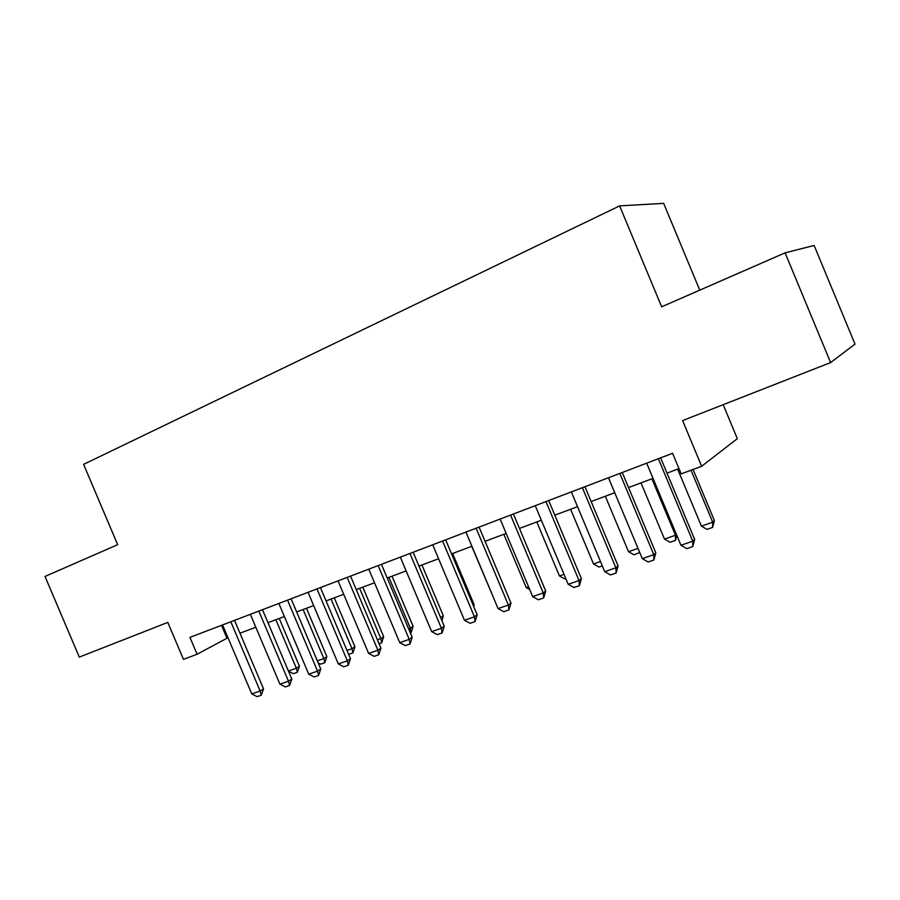 <?xml version="1.0" encoding="UTF-8"?>
<svg xmlns="http://www.w3.org/2000/svg" width="900" height="900" viewBox="0 0 900 900"><rect width="100%" height="100%" fill="white"/><g stroke="black" fill="none" stroke-linecap="round" stroke-linejoin="round"><path stroke-width="1.35" d="M699.761 290.16L663.66 203.366L619.627 205.886L83.599 464.366L117.664 544.68L45 576.45L79.301 657.101L167.794 622.406L183.454 659.34L197.089 654.255L227.97 637.695M619.627 205.886L661.658 306.81L785.092 252.844L814.129 245.464L855 344.104L830.61 362.576L682.616 420.593L701.651 466.267L737.325 438.66L723.184 404.685M785.092 252.844L830.61 362.576M701.651 466.267L681.188 473.895L672.592 453.296L189.934 637.369L197.089 654.255M239.974 633.195L255.836 627.255M267.964 622.699L284.389 616.545M296.662 611.944L313.673 605.576M326.081 600.919L343.699 594.315M356.254 589.613L374.512 582.773M387.202 578.014L406.125 570.915M418.961 566.1L438.581 558.754M451.575 553.882L471.915 546.255M485.066 541.327L506.16 533.419M519.469 528.435L541.35 520.234M554.816 515.183L577.53 506.678M591.165 501.559L614.734 492.728M628.549 487.553L653.029 478.373M667.001 473.13L678.994 468.641M221.501 625.331L226.901 638.1M658.361 458.73L692.764 541.181L694.654 539.381L692.752 546.626L686.846 548.651L680.951 545.265L646.684 463.174M660.634 457.864L694.654 539.381M680.951 545.265L692.764 541.181L692.752 546.626M677.644 469.147L701.415 526.14L712.688 522.18L691.031 470.228M714.386 520.571L712.62 527.4L712.688 522.18L714.386 520.571L693.067 469.463M712.62 527.4L706.984 529.369L701.415 526.14M619.819 473.423L653.783 554.681L655.83 552.847L653.884 560.002L648.158 561.983L642.296 558.653L608.479 477.754M622.249 472.5L655.83 552.847M642.296 558.653L653.783 554.681L653.884 560.002M582.379 487.699L615.893 567.799L618.086 565.931L616.117 573.007L610.538 574.931L604.732 571.669L571.354 491.906M584.955 486.72L618.086 565.931M604.732 571.669L615.893 567.799L616.117 573.007M545.974 501.593L579.049 580.556L581.4 578.655L579.386 585.653L573.964 587.52L568.204 584.314L535.252 505.676M548.685 500.546L581.4 578.655M568.204 584.314L579.049 580.556L579.386 585.653M510.57 515.092L543.229 592.965L545.715 591.03L543.668 597.96L538.391 599.771L532.665 596.621L500.13 519.064M513.416 514.001L545.715 591.03M532.665 596.621L543.229 592.965L543.668 597.96M641.002 482.884L664.481 539.089L675.45 535.241L651.893 478.8M676.856 535.477L675.495 540.349L675.45 535.241L676.406 534.386M675.495 540.349L670.016 542.261L664.481 539.089M639.731 552.51L634.028 554.816L628.526 551.7L637.999 548.381M605.34 496.249L628.526 551.7M639.315 551.531L639.36 552.96M602.303 565.886L598.984 567.045L593.528 563.974L600.491 561.533M570.623 509.265L593.528 563.974M565.808 578.61L564.851 578.947L559.429 575.933L564.019 574.335M536.805 521.933L559.429 575.933M476.123 528.233L508.365 605.036L510.986 603.067L508.905 609.93L503.775 611.696L498.094 608.602L465.964 532.102M479.081 527.096L510.986 603.067M498.094 608.602L508.365 605.036L508.905 609.93M503.854 534.285L526.207 587.587L528.536 586.778M526.207 587.587L529.684 589.5M442.586 541.012L474.446 616.793L477.18 614.79L475.076 621.574L470.081 623.295L464.445 620.258L432.709 544.781M445.669 539.842L477.18 614.79M464.445 620.258L474.446 616.793L475.076 621.574M471.735 546.322L494.01 598.883M409.95 553.466L441.405 628.234L444.251 626.209L442.136 632.925L437.265 634.601L431.662 631.609L400.32 557.134M413.134 552.251L444.251 626.209M431.662 631.609L441.405 628.234L442.136 632.925M473.287 605.554L474.221 604.89L452.621 553.489M473.771 606.679L474.221 604.89M378.157 565.594L409.23 639.371L412.189 637.324L410.04 643.972L405.293 645.604L399.746 642.656L368.775 569.171M381.442 564.334L412.189 637.324M399.746 642.656L409.23 639.371L410.04 643.972M440.629 617.602L443.295 615.746L421.942 564.986M441.99 620.82L443.295 615.746M347.175 577.406L377.887 650.227L380.936 648.158L378.765 654.739L374.152 656.325L368.64 653.434L338.04 580.894M350.561 576.113L380.936 648.158M368.64 653.434L377.887 650.227L378.765 654.739M408.611 628.841L410.355 628.222L388.935 577.361M413.134 626.344L411.109 632.576L410.355 628.222L413.134 626.344L392.017 576.202M411.109 632.576L410.31 632.857M316.98 588.915L347.332 660.814L350.471 658.721L348.289 665.235L343.789 666.788L338.31 663.941L308.07 592.312M320.456 587.599L350.471 658.721M338.31 663.941L347.332 660.814L348.289 665.235M377.404 639.776L380.824 638.584L359.64 588.341M383.681 636.683L381.645 642.859L380.824 638.584L383.681 636.683L362.801 587.16M381.645 642.859L379.08 643.759M287.55 600.143L317.543 671.13L320.771 669.026L318.566 675.472L314.179 676.98L308.745 674.179L278.854 603.461M291.105 598.793L320.771 669.026M308.745 674.179L317.543 671.13L318.566 675.472M346.984 650.452L351.99 648.697L331.043 599.062M354.938 646.774L352.879 652.894L351.99 648.697L354.938 646.774L334.294 597.847M352.879 652.894L348.637 654.367M258.84 611.1L288.484 681.199L291.803 679.072L289.586 685.451L285.289 686.925L279.911 684.169L250.357 614.329M262.474 609.705L291.803 679.072M279.911 684.169L288.484 681.199L289.586 685.451M317.317 660.859L323.843 658.564L303.131 609.525M326.869 656.629L324.799 662.692L323.843 658.564L326.869 656.629L306.45 608.276M324.799 662.692L320.636 664.144L318.173 662.861M230.828 621.776L260.134 691.009L263.531 688.871L261.304 695.183L257.119 696.634L251.764 693.911L222.559 624.926M234.54 620.359L263.531 688.871M251.764 693.911L260.134 691.009L261.304 695.183M288.394 671.006L296.348 668.205L275.861 619.74M299.452 666.259L297.36 672.255L296.348 668.205L299.452 666.259L279.248 618.469M297.36 672.255L293.299 673.673L288.461 671.186"/></g></svg>
